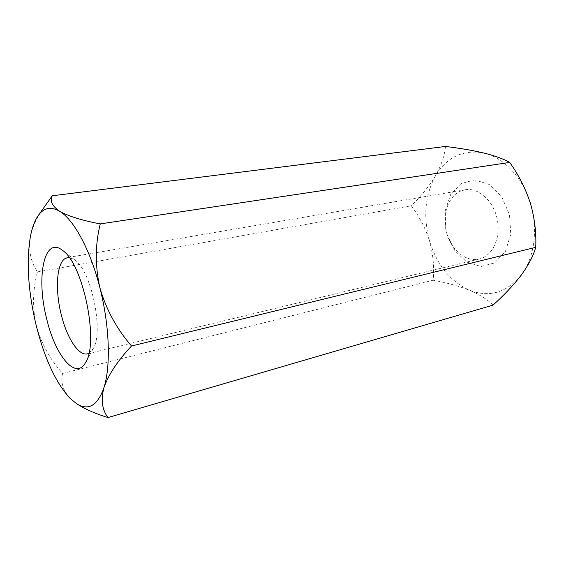 <?xml version="1.0" encoding="UTF-8"?>
<svg xmlns="http://www.w3.org/2000/svg" width="564" height="564" viewBox="0 0 564 564"><rect width="100%" height="100%" fill="white"/><g stroke="black" fill="none" stroke-linecap="round" stroke-linejoin="round"><path stroke-width="0.42" stroke-dasharray="2.82 2.11" d="M77.987 404.614L69.978 398.269C62.879 390.217 60.419 381.941 62.597 373.446C50.041 359.437 41.228 343.398 36.159 325.322C32.317 307.049 32.754 289.24 37.485 271.897C30.935 262.521 28.51 251.086 30.223 237.599C32.155 227.736 36.745 217.542 43.985 207.023M62.597 373.446L433.152 280.223C434.343 267.336 433.166 254.35 429.62 241.251C425.496 228.321 419.397 216.498 411.311 205.782C420.998 196.3 429.042 186.332 435.45 175.862C441.217 165.576 444.559 155.777 445.461 146.457M37.485 271.897L411.311 205.782M492.992 305.131C487.656 299.618 479.809 294.648 469.452 290.22C458.687 286.018 446.582 282.684 433.152 280.223M460.647 191.104L465.103 189.779C478.075 187.368 492.943 200.142 497.011 218.169C501.227 236.154 493.514 254.604 480.866 258.559L479.358 258.989C466.315 262.394 451.623 250.472 446.907 233.736L445.729 228.822C442.585 212.762 448.951 195.941 460.647 191.104M88.872 353.29L93.13 348.728C104.065 332.281 91.396 270.769 74.85 259.983L69.132 257.473M447.132 234.631L454.901 250.726L466.816 262.091L480.923 266.532L494.699 262.894L505.429 251.466L510.787 234.229L509.475 214.637L501.713 196.808L489.214 184.456L474.662 179.888L460.971 183.645L450.608 194.615L445.264 210.555L445.687 228.596L447.132 234.631M435.45 175.862C424.953 195.405 423.007 217.196 429.62 241.251C437.058 265.066 450.333 281.394 469.452 290.22C489.249 297.799 506.5 292.779 521.221 275.147C534.404 257.924 538.43 228.765 530.357 203.153C522.609 177.406 503.624 157.582 484.123 153.084C463.255 149.27 447.026 156.862 435.45 175.862M465.103 189.779L67.588 257.551M479.358 258.989L87.42 353.832M74.85 259.983L62.618 250.444M93.13 348.728L85.665 362.328"/><path stroke-width="0.85" d="M108.006 417.543C102.126 409.957 100.78 399.954 103.966 387.538C108.556 374.531 117.749 360.685 131.539 345.993C116.692 328.911 106.131 309.46 99.849 287.64C90.353 249.803 73.715 219.424 59.58 211.218C68.385 216.195 81.942 220.425 100.265 223.901L509.701 162.425C518.619 174.84 525.5 188.418 530.357 203.153C534.63 218.064 536.42 232.791 535.737 247.335C533.389 255.767 528.546 265.038 521.221 275.147C513.416 285.264 504.012 295.254 492.992 305.131L108.006 417.543C96.084 413.92 86.073 409.612 77.987 404.614L76.471 403.641C88.393 411.114 97.558 405.749 103.966 387.538C110.918 366.128 109.571 325.308 99.849 287.64C95.013 265.63 95.147 244.388 100.265 223.901M46.734 319.062C35.899 278.045 43.907 235.181 62.618 250.444C83.007 263.501 99.229 342.27 85.665 362.328C75.9 380.975 55.251 355.553 46.734 319.062M37.844 216.118L52.276 195.771C49.66 200.883 52.092 206.029 59.58 211.218C50.711 206.17 43.463 207.806 37.844 216.118C34.39 221.342 31.845 228.505 30.223 237.599C26.289 262.937 28.27 292.18 36.159 325.322C44.478 358.351 55.758 382.674 69.978 398.269L76.471 403.641M131.539 345.993L535.737 247.335M52.276 195.771L445.461 146.457C459.533 148.142 472.421 150.348 484.123 153.084C495.129 155.875 503.659 158.992 509.701 162.425M69.132 257.473L67.588 257.551L64.677 258.827C56.421 264.579 55.145 290.798 61.264 314.705C66.855 337.822 78.664 356.236 87.42 353.832L88.872 353.29"/></g></svg>

